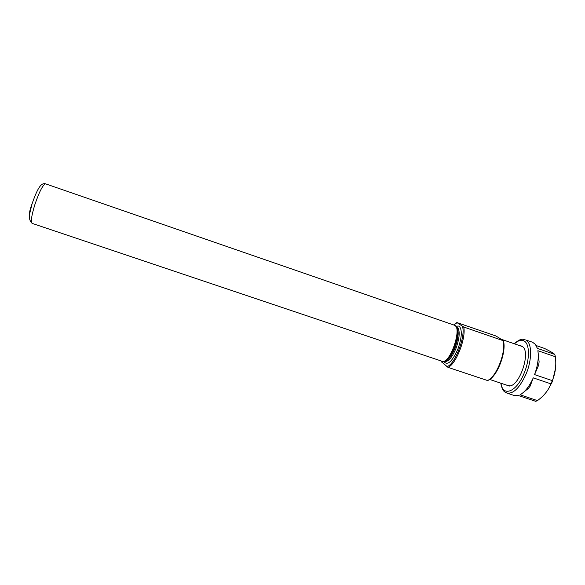 <?xml version="1.0" encoding="UTF-8"?>
<svg xmlns="http://www.w3.org/2000/svg" width="585" height="585" viewBox="0 0 585 585"><rect width="100%" height="100%" fill="white"/><g stroke="black" fill="none" stroke-linecap="round" stroke-linejoin="round"><path stroke-width="0.88" d="M441.616 361.837L447.964 367.351L487.546 380.528C496.994 377.734 506.807 351.695 503.392 340.711M498.712 337.647L503.115 340.645L463.737 327.022L456.863 322.54L495.619 335.87L498.712 337.647M45.652 183.865L454.954 325.406C461.931 328.902 450.245 363.058 442.626 361.464L32.175 223.39C28.343 219.975 28.314 213.437 32.087 203.785C37.594 188.063 41.126 182.454 45.652 183.865L45.294 183.851C42.456 185.54 38.939 192.582 34.749 204.977C31.48 215.836 30.625 221.971 32.175 223.39M521.403 393.99L528.328 388.447L530.149 386.129L533.257 377.851L550.975 383.877C548.672 389.581 545.023 394.495 540.014 398.619L537.498 400.63L535.684 401.325L518.303 395.511L514.325 395.555L506.851 393.054C513.469 394.115 519.933 387.636 526.251 373.625C532.218 359.248 531.933 343.066 526.039 340.075L532.518 342.218L535.37 344.331L537.352 348.367L554.792 354.415L555.377 356.748C556.437 365.325 555.406 373.288 552.298 380.638L534.573 374.605L538.661 365.128L539.114 361.837L537.886 350.693C538.924 357.574 537.82 365.545 534.573 374.605M533.257 377.851C529.352 386.429 524.95 392.067 520.058 394.787L537.498 400.63M537.886 350.693L555.377 356.748M552.298 380.638L550.975 383.877M536.189 345.552L544.547 348.455C549.834 351.066 553.227 353.033 554.734 354.371L554.792 354.415M519.56 345.589L522.083 346.166L523.283 347.241C530.193 354.093 519.743 384.733 510.083 385.939L506.127 384.967M503.115 340.645C506.442 351.899 495.926 378.173 487.232 380.528M463.737 327.022C466.303 338.108 455.861 364.682 447.964 367.351M441.675 362.108L441.514 361.179M453.88 324.931L457.039 322.686M455.861 326.408C458.574 330.086 458.07 337.216 454.362 347.79C450.918 356.024 447.459 360.506 443.986 361.223M455.905 326.452L456.227 326.642C459.181 330.02 458.772 337.128 454.998 347.98C451.232 356.857 447.584 361.267 444.052 361.223M455.876 326.423L457.229 326.986C460.19 330.364 459.788 337.479 456.015 348.324C452.095 357.508 448.351 361.896 444.783 361.486L444.008 361.223M455.708 326.174L459.137 326.057C462.377 329.699 461.953 337.406 457.865 349.157C452.008 361.991 447.298 366.042 443.722 361.318M462.494 326.408C465.814 336.821 454.647 365.245 446.757 366.656M32.117 203.638L29.513 214.395M514.449 343.819C518.142 340.441 521.381 339.497 524.16 340.996C529.71 343.848 529.944 359.161 524.306 372.762C516.833 392.03 502.712 397.507 501.001 383.248M555.45 368.682L552.386 381.552L548.569 388.747M552.255 381.405L550.039 385.99M441.551 361.976L441.426 361.15M453.792 324.902L456.863 322.54M456.651 326.693L456.088 326.496M444.22 361.296L444.783 361.486M489.667 379.438L509.352 386.056M501.213 339.241L522.778 346.7M525.074 339.629C523.165 339.724 521.849 337.209 514.208 343.731M500.76 383.168C502.764 392.915 505.433 391.855 506.851 393.054M552.379 381.508L548.796 388.352"/></g></svg>
